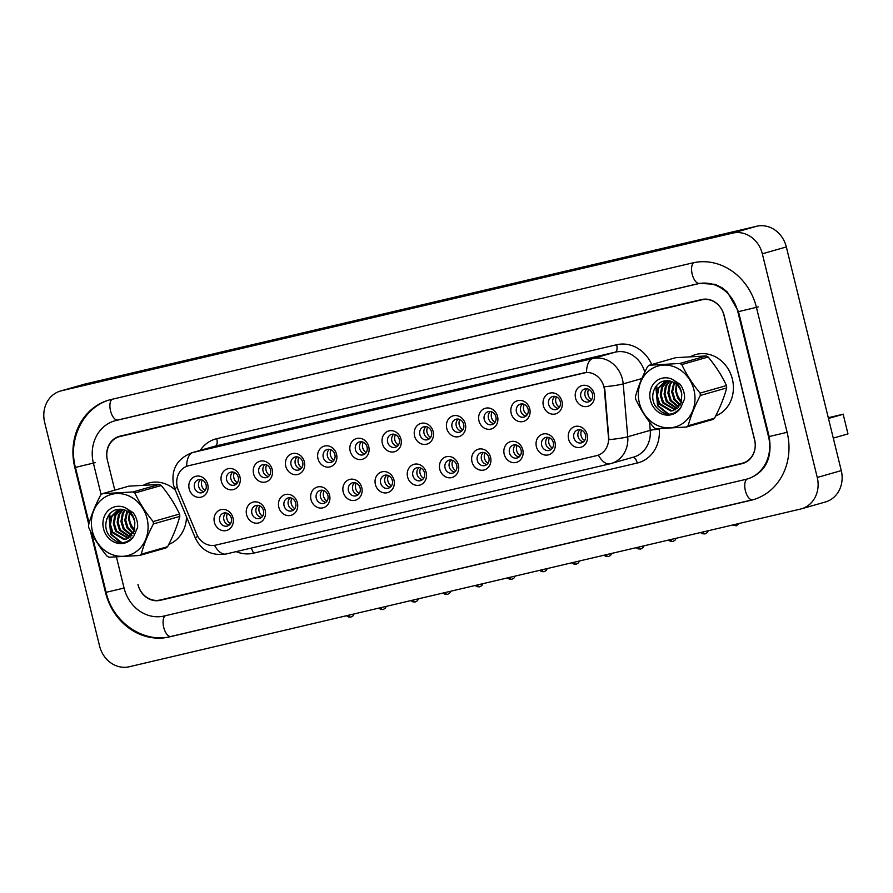 <?xml version="1.0" encoding="UTF-8"?>
<svg xmlns="http://www.w3.org/2000/svg" width="893" height="893" viewBox="0 0 893 893"><rect width="100%" height="100%" fill="white"/><g stroke="black" fill="none" stroke-linecap="round" stroke-linejoin="round"><path stroke-width="1.34" d="M265.188 510.338A10.772 9.555 74.1 0 1 258.457 522.985A10.772 9.555 74.1 0 1 246.591 514.703A10.772 9.555 74.1 0 1 253.322 502.056A10.772 9.555 74.1 0 1 265.188 510.338M251.882 513.375A6.731 5.972 -105.9 0 0 259.539 518.487A6.731 5.972 -105.9 0 0 263.502 510.64A6.731 5.972 -105.9 0 0 255.844 505.527A6.731 5.972 -105.9 0 0 251.882 513.375M297.391 502.77A10.772 9.555 74.1 0 1 290.66 515.417A10.772 9.555 74.1 0 1 278.795 507.146A10.772 9.555 74.1 0 1 285.514 494.488A10.772 9.555 74.1 0 1 297.391 502.77M284.074 505.806A6.731 5.972 -105.9 0 0 291.743 510.919A6.731 5.972 -105.9 0 0 295.706 503.072A6.731 5.972 -105.9 0 0 288.037 497.97A6.731 5.972 -105.9 0 0 284.074 505.806M329.584 495.213A10.772 9.555 74.1 0 1 322.864 507.86A10.772 9.555 74.1 0 1 310.987 499.578A10.772 9.555 74.1 0 1 317.718 486.931A10.772 9.555 74.1 0 1 329.584 495.213M316.278 498.238A6.731 5.972 -105.9 0 0 323.936 503.351A6.731 5.972 -105.9 0 0 327.898 495.515A6.731 5.972 -105.9 0 0 320.241 490.402A6.731 5.972 -105.9 0 0 316.278 498.238M361.788 487.645A10.772 9.555 74.1 0 1 355.057 500.292A10.772 9.555 74.1 0 1 343.191 492.01A10.772 9.555 74.1 0 1 349.922 479.362A10.772 9.555 74.1 0 1 361.788 487.645M348.471 490.681A6.731 5.972 -105.9 0 0 356.14 495.794A6.731 5.972 -105.9 0 0 360.102 487.946A6.731 5.972 -105.9 0 0 352.445 482.834A6.731 5.972 -105.9 0 0 348.471 490.681M393.992 480.077A10.772 9.555 74.1 0 1 387.261 492.724A10.772 9.555 74.1 0 1 375.384 484.452A10.772 9.555 74.1 0 1 382.115 471.805A10.772 9.555 74.1 0 1 393.992 480.077M380.675 483.113A6.731 5.972 -105.9 0 0 388.332 488.225A6.731 5.972 -105.9 0 0 392.295 480.389A6.731 5.972 -105.9 0 0 384.637 475.277A6.731 5.972 -105.9 0 0 380.675 483.113M426.184 472.52A10.772 9.555 74.1 0 1 419.453 485.167A10.772 9.555 74.1 0 1 407.588 476.884A10.772 9.555 74.1 0 1 414.319 464.237A10.772 9.555 74.1 0 1 426.184 472.52M412.879 475.556A6.731 5.972 -105.9 0 0 420.536 480.668A6.731 5.972 -105.9 0 0 424.499 472.821A6.731 5.972 -105.9 0 0 416.841 467.709A6.731 5.972 -105.9 0 0 412.879 475.556M458.388 464.952A10.772 9.555 74.1 0 1 451.657 477.599A10.772 9.555 74.1 0 1 439.78 469.316A10.772 9.555 74.1 0 1 446.511 456.669A10.772 9.555 74.1 0 1 458.388 464.952M445.071 467.988A6.731 5.972 -105.9 0 0 452.729 473.1A6.731 5.972 -105.9 0 0 456.703 465.253A6.731 5.972 -105.9 0 0 449.034 460.152A6.731 5.972 -105.9 0 0 445.071 467.988M490.581 457.383A10.772 9.555 74.1 0 1 483.85 470.042A10.772 9.555 74.1 0 1 471.984 461.759A10.772 9.555 74.1 0 1 478.715 449.112A10.772 9.555 74.1 0 1 490.581 457.383M477.275 460.42A6.731 5.972 -105.9 0 0 484.932 465.532A6.731 5.972 -105.9 0 0 488.895 457.696A6.731 5.972 -105.9 0 0 481.238 452.584A6.731 5.972 -105.9 0 0 477.275 460.42M522.785 449.826A10.772 9.555 74.1 0 1 516.054 462.474A10.772 9.555 74.1 0 1 504.188 454.191A10.772 9.555 74.1 0 1 510.919 441.544A10.772 9.555 74.1 0 1 522.785 449.826M509.468 452.863A6.731 5.972 -105.9 0 0 517.136 457.975A6.731 5.972 -105.9 0 0 521.099 450.128A6.731 5.972 -105.9 0 0 513.43 445.015A6.731 5.972 -105.9 0 0 509.468 452.863M554.977 442.258A10.772 9.555 74.1 0 1 548.257 454.905A10.772 9.555 74.1 0 1 536.38 446.634A10.772 9.555 74.1 0 1 543.111 433.987A10.772 9.555 74.1 0 1 554.977 442.258M541.671 445.294A6.731 5.972 -105.9 0 0 549.329 450.407A6.731 5.972 -105.9 0 0 553.292 442.571A6.731 5.972 -105.9 0 0 545.634 437.458A6.731 5.972 -105.9 0 0 541.671 445.294M587.181 434.701A10.772 9.555 74.1 0 1 580.45 447.348A10.772 9.555 74.1 0 1 568.584 439.066A10.772 9.555 74.1 0 1 575.315 426.419A10.772 9.555 74.1 0 1 587.181 434.701M573.875 437.737A6.731 5.972 -105.9 0 0 581.533 442.85A6.731 5.972 -105.9 0 0 585.495 435.003A6.731 5.972 -105.9 0 0 577.838 429.89A6.731 5.972 -105.9 0 0 573.875 437.737M232.995 517.895A10.772 9.555 74.1 0 1 226.264 530.542A10.772 9.555 74.1 0 1 214.387 522.271A10.772 9.555 74.1 0 1 221.118 509.624A10.772 9.555 74.1 0 1 232.995 517.895M219.678 520.932A6.731 5.972 -105.9 0 0 227.335 526.044A6.731 5.972 -105.9 0 0 231.298 518.208A6.731 5.972 -105.9 0 0 223.641 513.095A6.731 5.972 -105.9 0 0 219.678 520.932M239.971 476.974A10.772 9.555 74.1 0 1 233.24 489.621A10.772 9.555 74.1 0 1 221.364 481.338A10.772 9.555 74.1 0 1 228.095 468.691A10.772 9.555 74.1 0 1 239.971 476.974M226.655 480.01A6.731 5.972 -105.9 0 0 234.312 485.122A6.731 5.972 -105.9 0 0 238.275 477.275A6.731 5.972 -105.9 0 0 230.617 472.163A6.731 5.972 -105.9 0 0 226.655 480.01M272.164 469.405A10.772 9.555 74.1 0 1 265.433 482.053A10.772 9.555 74.1 0 1 253.567 473.781A10.772 9.555 74.1 0 1 260.298 461.134A10.772 9.555 74.1 0 1 272.164 469.405M258.858 472.442A6.731 5.972 -105.9 0 0 266.516 477.554A6.731 5.972 -105.9 0 0 270.479 469.718A6.731 5.972 -105.9 0 0 262.821 464.606A6.731 5.972 -105.9 0 0 258.858 472.442M304.368 461.848A10.772 9.555 74.1 0 1 297.637 474.496A10.772 9.555 74.1 0 1 285.771 466.213A10.772 9.555 74.1 0 1 292.491 453.566A10.772 9.555 74.1 0 1 304.368 461.848M291.051 464.885A6.731 5.972 -105.9 0 0 298.709 469.997A6.731 5.972 -105.9 0 0 302.682 462.15A6.731 5.972 -105.9 0 0 295.014 457.037A6.731 5.972 -105.9 0 0 291.051 464.885M336.561 454.28A10.772 9.555 74.1 0 1 329.83 466.927A10.772 9.555 74.1 0 1 317.964 458.645A10.772 9.555 74.1 0 1 324.695 445.998A10.772 9.555 74.1 0 1 336.561 454.28M323.255 457.316A6.731 5.972 -105.9 0 0 330.912 462.429A6.731 5.972 -105.9 0 0 334.875 454.582A6.731 5.972 -105.9 0 0 327.218 449.469A6.731 5.972 -105.9 0 0 323.255 457.316M368.764 446.712A10.772 9.555 74.1 0 1 362.033 459.359A10.772 9.555 74.1 0 1 350.168 451.088A10.772 9.555 74.1 0 1 356.899 438.441A10.772 9.555 74.1 0 1 368.764 446.712M355.447 449.748A6.731 5.972 -105.9 0 0 363.116 454.861A6.731 5.972 -105.9 0 0 367.079 447.025A6.731 5.972 -105.9 0 0 359.41 441.912A6.731 5.972 -105.9 0 0 355.447 449.748M400.957 439.155A10.772 9.555 74.1 0 1 394.237 451.802A10.772 9.555 74.1 0 1 382.36 443.52A10.772 9.555 74.1 0 1 389.091 430.873A10.772 9.555 74.1 0 1 400.957 439.155M387.651 442.191A6.731 5.972 -105.9 0 0 395.309 447.304A6.731 5.972 -105.9 0 0 399.271 439.456A6.731 5.972 -105.9 0 0 391.614 434.344A6.731 5.972 -105.9 0 0 387.651 442.191M433.161 431.587A10.772 9.555 74.1 0 1 426.43 444.234A10.772 9.555 74.1 0 1 414.564 435.963A10.772 9.555 74.1 0 1 421.295 423.315A10.772 9.555 74.1 0 1 433.161 431.587M419.855 434.623A6.731 5.972 -105.9 0 0 427.513 439.736A6.731 5.972 -105.9 0 0 431.475 431.899A6.731 5.972 -105.9 0 0 423.818 426.787A6.731 5.972 -105.9 0 0 419.855 434.623M465.365 424.03A10.772 9.555 74.1 0 1 458.634 436.677A10.772 9.555 74.1 0 1 446.757 428.394A10.772 9.555 74.1 0 1 453.488 415.747A10.772 9.555 74.1 0 1 465.365 424.03M452.048 427.066A6.731 5.972 -105.9 0 0 459.705 432.167A6.731 5.972 -105.9 0 0 463.668 424.331A6.731 5.972 -105.9 0 0 456.01 419.219A6.731 5.972 -105.9 0 0 452.048 427.066M497.557 416.462A10.772 9.555 74.1 0 1 490.826 429.109A10.772 9.555 74.1 0 1 478.961 420.826A10.772 9.555 74.1 0 1 485.692 408.179A10.772 9.555 74.1 0 1 497.557 416.462M484.252 419.498A6.731 5.972 -105.9 0 0 491.909 424.61A6.731 5.972 -105.9 0 0 495.872 416.763A6.731 5.972 -105.9 0 0 488.214 411.651A6.731 5.972 -105.9 0 0 484.252 419.498M529.761 408.894A10.772 9.555 74.1 0 1 523.03 421.541A10.772 9.555 74.1 0 1 511.164 413.269A10.772 9.555 74.1 0 1 517.884 400.622A10.772 9.555 74.1 0 1 529.761 408.894M516.444 411.93A6.731 5.972 -105.9 0 0 524.113 417.042A6.731 5.972 -105.9 0 0 528.076 409.206A6.731 5.972 -105.9 0 0 520.407 404.094A6.731 5.972 -105.9 0 0 516.444 411.93M561.954 401.337A10.772 9.555 74.1 0 1 555.234 413.984A10.772 9.555 74.1 0 1 543.357 405.701A10.772 9.555 74.1 0 1 550.088 393.054A10.772 9.555 74.1 0 1 561.954 401.337M548.648 404.373A6.731 5.972 -105.9 0 0 556.306 409.485A6.731 5.972 -105.9 0 0 560.268 401.638A6.731 5.972 -105.9 0 0 552.611 396.525A6.731 5.972 -105.9 0 0 548.648 404.373M594.158 393.768A10.772 9.555 74.1 0 1 587.427 406.415A10.772 9.555 74.1 0 1 575.561 398.144A10.772 9.555 74.1 0 1 582.292 385.486A10.772 9.555 74.1 0 1 594.158 393.768M580.841 396.805A6.731 5.972 -105.9 0 0 588.509 401.917A6.731 5.972 -105.9 0 0 592.472 394.081A6.731 5.972 -105.9 0 0 584.815 388.968A6.731 5.972 -105.9 0 0 580.841 396.805M207.768 484.531A10.772 9.555 74.1 0 1 201.037 497.178A10.772 9.555 74.1 0 1 189.171 488.906A10.772 9.555 74.1 0 1 195.902 476.259A10.772 9.555 74.1 0 1 207.768 484.531M194.451 487.567A6.731 5.972 -105.9 0 0 202.119 492.679A6.731 5.972 -105.9 0 0 206.082 484.843A6.731 5.972 -105.9 0 0 198.425 479.731A6.731 5.972 -105.9 0 0 194.451 487.567M261.515 517.438A6.731 5.972 74.1 0 1 256.079 512.169A6.731 5.972 74.1 0 1 258.066 505.382M293.708 509.87A6.731 5.972 74.1 0 1 288.283 504.612A6.731 5.972 74.1 0 1 290.27 497.814M325.912 502.301A6.731 5.972 74.1 0 1 320.475 497.044A6.731 5.972 74.1 0 1 322.473 490.257M358.104 494.744A6.731 5.972 74.1 0 1 352.679 489.476A6.731 5.972 74.1 0 1 354.666 482.689M390.308 487.176A6.731 5.972 74.1 0 1 384.872 481.919A6.731 5.972 74.1 0 1 386.87 475.121M422.512 479.619A6.731 5.972 74.1 0 1 417.076 474.35A6.731 5.972 74.1 0 1 419.063 467.564M454.704 472.051A6.731 5.972 74.1 0 1 449.279 466.793A6.731 5.972 74.1 0 1 451.266 459.995M486.908 464.483A6.731 5.972 74.1 0 1 481.472 459.225A6.731 5.972 74.1 0 1 483.47 452.427M519.101 456.926A6.731 5.972 74.1 0 1 513.676 451.657A6.731 5.972 74.1 0 1 515.663 444.87M551.305 449.358A6.731 5.972 74.1 0 1 545.869 444.1A6.731 5.972 74.1 0 1 547.867 437.302M583.497 441.801A6.731 5.972 74.1 0 1 578.072 436.532A6.731 5.972 74.1 0 1 580.059 429.745M229.311 524.995A6.731 5.972 74.1 0 1 223.875 519.737A6.731 5.972 74.1 0 1 225.873 512.939M236.288 484.073A6.731 5.972 74.1 0 1 230.852 478.804A6.731 5.972 74.1 0 1 232.85 472.017M268.492 476.505A6.731 5.972 74.1 0 1 263.055 471.247A6.731 5.972 74.1 0 1 265.042 464.449M300.684 468.948A6.731 5.972 74.1 0 1 295.259 463.679A6.731 5.972 74.1 0 1 297.246 456.892M332.888 461.38A6.731 5.972 74.1 0 1 327.452 456.122A6.731 5.972 74.1 0 1 329.45 449.324M365.081 453.811A6.731 5.972 74.1 0 1 359.656 448.554A6.731 5.972 74.1 0 1 361.643 441.756M397.285 446.254A6.731 5.972 74.1 0 1 391.848 440.986A6.731 5.972 74.1 0 1 393.846 434.199M429.477 438.686A6.731 5.972 74.1 0 1 424.052 433.429A6.731 5.972 74.1 0 1 426.039 426.631M461.681 431.129A6.731 5.972 74.1 0 1 456.245 425.861A6.731 5.972 74.1 0 1 458.243 419.074M493.885 423.561A6.731 5.972 74.1 0 1 488.449 418.304A6.731 5.972 74.1 0 1 490.436 411.506M526.077 415.993A6.731 5.972 74.1 0 1 520.652 410.735A6.731 5.972 74.1 0 1 522.639 403.937M558.281 408.436A6.731 5.972 74.1 0 1 552.845 403.167A6.731 5.972 74.1 0 1 554.843 396.38M590.474 400.868A6.731 5.972 74.1 0 1 585.049 395.61A6.731 5.972 74.1 0 1 587.036 388.812M204.084 491.63A6.731 5.972 74.1 0 1 198.659 486.372A6.731 5.972 74.1 0 1 200.646 479.574M178.276 490.067A18.184 16.119 74.1 0 1 177.283 487.065A18.184 16.119 74.1 0 1 187.988 465.889A18.184 16.119 74.1 0 1 188.635 465.722L583.866 372.883A18.184 16.119 74.1 0 1 604.405 389.973L608.479 437.436A18.184 16.119 74.1 0 1 597.261 455.486A18.184 16.119 74.1 0 1 596.602 455.653L215.726 545.121A18.184 16.119 74.1 0 1 196.694 534.17L178.276 490.067M168.744 544.451A32.327 28.654 -105.9 0 0 186.492 516.891A32.327 28.654 -105.9 0 1 168.744 544.451M715.661 415.982A32.327 28.654 -105.9 0 0 732.372 379.123A32.327 28.654 -105.9 0 0 695.602 354.588A32.327 28.654 -105.9 0 0 690.646 356.586A32.327 28.654 -105.9 0 1 695.602 354.588L695.602 354.588A32.327 28.654 -105.9 0 1 732.372 379.123A32.327 28.654 -105.9 0 1 715.661 415.982M188.233 465.811L586.478 372.459A23.575 10.917 -103.2 0 1 592.762 358.562A26.946 23.877 74.1 0 1 622.432 379.257A26.946 23.877 74.1 0 1 623.191 383.878L627.734 436.766A26.946 23.877 74.1 0 1 611.113 463.512A26.946 23.877 74.1 0 1 610.142 463.768A23.575 10.917 76.8 0 1 609.908 463.824L633.617 457.093A26.946 23.877 -105.9 0 0 650.238 430.348L649.524 422.043M701.831 299.836L704.231 299.144A20.204 17.905 -105.9 0 0 704.231 299.144L122.441 435.817A20.204 17.905 -105.9 0 0 121.716 436.007L119.316 436.688A20.204 17.905 -105.9 0 0 107.428 460.219L114.784 490.157L107.339 459.884A20.204 17.905 -105.9 0 1 119.238 436.364A20.204 17.905 -105.9 0 1 119.963 436.175L701.641 299.535A20.204 17.905 -105.9 0 1 723.888 315.05L754.574 439.959A20.204 17.905 -105.9 0 1 742.686 463.489A20.204 17.905 -105.9 0 1 741.96 463.679L160.282 600.319A20.204 17.905 -105.9 0 1 138.024 584.792L137.946 584.469A20.204 17.905 -105.9 0 0 160.193 599.996L741.994 463.322A20.204 17.905 -105.9 0 0 742.719 463.132A20.204 17.905 -105.9 0 0 754.607 439.613L724.089 315.352A20.204 17.905 -105.9 0 0 701.831 299.836L120.042 436.498A20.204 17.905 -105.9 0 0 119.316 436.688M742.719 463.132L745.119 462.451A20.204 17.905 -105.9 0 0 745.755 462.25M603.322 384.202L604.84 389.85L608.937 439.657A23.575 2.344 -4.9 0 0 627.734 436.766L650.238 430.348A6.731 0.67 175.1 0 1 659.235 429.287A33.677 29.849 74.1 0 1 637.256 463.032L253.366 553.202A33.677 29.849 74.1 0 1 236.176 551.617M175.318 490.134A32.327 28.654 -105.9 0 0 148.684 483.057A32.327 28.654 -105.9 0 0 143.728 485.055A32.327 28.654 -105.9 0 1 148.684 483.057A32.327 28.654 -105.9 0 1 175.318 490.134M202.253 480.054A7.412 6.564 -105.9 0 0 201.673 485.479A7.412 6.564 -105.9 0 0 205.2 490.391M227.469 513.408A7.412 6.564 -105.9 0 0 226.9 518.844A7.412 6.564 -105.9 0 0 230.427 523.756M234.446 472.486A7.412 6.564 -105.9 0 0 233.877 477.922A7.412 6.564 -105.9 0 0 237.404 482.823M266.65 464.918A7.412 6.564 -105.9 0 0 266.069 470.354A7.412 6.564 -105.9 0 0 269.597 475.266M298.842 457.361A7.412 6.564 -105.9 0 0 298.273 462.786A7.412 6.564 -105.9 0 0 301.801 467.698M331.046 449.793A7.412 6.564 -105.9 0 0 330.477 455.229A7.412 6.564 -105.9 0 0 333.993 460.129M259.673 505.851A7.412 6.564 -105.9 0 0 259.104 511.276A7.412 6.564 -105.9 0 0 262.62 516.187M291.877 498.283A7.412 6.564 -105.9 0 0 291.297 503.719A7.412 6.564 -105.9 0 0 294.824 508.63M324.07 490.726A7.412 6.564 -105.9 0 0 323.5 496.151A7.412 6.564 -105.9 0 0 327.017 501.062M174.749 504.813A21.957 19.467 -105.9 0 0 172.695 501.341M129.931 513.252A15.393 13.641 -105.9 0 0 129.53 519.023A15.393 13.641 -105.9 0 0 134.776 529.683M147.903 523.331A31.657 28.051 -105.9 0 0 116.503 493.583A31.657 28.051 -105.9 0 0 91.588 526.546A31.657 28.051 -105.9 0 0 123 556.294A31.657 28.051 -105.9 0 0 147.903 523.331M153.417 523.934C147.914 534.394 143.84 544.496 141.217 554.218A36.367 32.237 -105.9 0 1 139.498 555.502L165.886 547.967A36.367 32.237 -105.9 0 0 167.594 546.683C173.097 536.224 177.16 526.122 179.794 516.4L153.417 523.934A36.367 32.237 -105.9 0 0 153.306 522.751A36.367 32.237 -105.9 0 0 153.172 521.568L179.549 514.044C174.928 504.154 168.833 494.633 161.253 485.502A36.367 32.237 -105.9 0 0 159.3 484.419L128.804 486.16L102.416 493.684L132.912 491.954L159.3 484.419M161.253 485.502L134.876 493.025C139.498 502.915 145.592 512.426 153.172 521.568M134.876 493.025A36.367 32.237 -105.9 0 0 132.912 491.954M102.416 493.684A36.367 32.237 -105.9 0 0 100.708 494.968C95.171 505.516 91.108 515.618 88.507 525.251A36.367 32.237 -105.9 0 0 88.608 526.435A36.367 32.237 -105.9 0 0 88.753 527.618C93.419 537.586 99.525 547.096 107.048 556.16A36.367 32.237 -105.9 0 0 109.002 557.232L139.498 555.502M179.794 516.4A36.367 32.237 -105.9 0 0 179.694 515.216A36.367 32.237 -105.9 0 0 179.549 514.044M129.429 512.794L128.57 519.291L130.88 526.903L134.385 531.045M126.918 510.997L124.763 520.385L127.074 527.986L133.102 533.802M127.52 511.354L125.712 520.106L128.023 527.718L133.448 533.199M124.618 509.959L122.319 513.642L120.957 521.467L123.256 529.08L131.606 535.789M125.176 510.16L123.267 513.375L121.906 521.199L124.216 528.812L131.997 535.342M122.453 509.401L118.501 514.736L117.139 522.55L119.45 530.163L129.976 537.273M122.977 509.501L119.45 514.457L118.088 522.282L120.399 529.895L130.389 536.939M120.399 509.233L114.695 515.819L113.333 523.644L115.632 531.257L128.224 538.345M120.901 509.244L115.643 515.551L114.282 523.365L116.592 530.978L128.67 538.111M118.501 509.356L110.877 516.913L109.515 524.727L111.826 532.34L123.837 539.472L126.371 539.059L134.274 531.357L134.854 522.874A15.393 13.641 -105.9 0 0 118.825 509.334C107.819 509.657 102.059 524.961 108.511 534.594C117.005 544.775 125.433 545.31 133.805 536.202L137.645 527.294C137.846 521.869 136.339 516.991 133.113 512.671L125.344 507.76A18.82 16.677 -105.9 0 0 104.369 516.254A18.82 16.677 -105.9 0 0 111.636 540.689A18.82 16.677 -105.9 0 0 133.805 536.202M118.914 509.323L111.837 516.634L110.475 524.459L112.775 532.072L124.797 539.205L126.839 538.914M125.344 507.76C131.003 511.388 134.173 516.422 134.854 522.874M141.217 554.218L167.594 546.683M109.772 513.91L111.123 534.092L121.95 542.732M108.901 515.004L110.643 534.226L120.901 542.687M721.667 376.333A21.957 19.467 -105.9 0 0 719.613 372.872M843.171 414.274L847.982 433.898L843.171 414.274L828.47 418.471M833.281 438.095L847.982 433.898M843.528 414.162L828.28 417.701M676.849 384.783A15.393 13.641 -105.9 0 0 676.447 390.542A15.393 13.641 -105.9 0 0 681.694 401.214M694.821 394.862A31.657 28.051 -105.9 0 0 663.421 365.103A31.657 28.051 -105.9 0 0 638.517 398.066A31.657 28.051 -105.9 0 0 669.917 427.825A31.657 28.051 -105.9 0 0 694.821 394.862M700.335 395.454C694.832 405.924 690.769 416.015 688.135 425.738A36.367 32.237 -105.9 0 1 686.416 427.021L712.804 419.498A36.367 32.237 -105.9 0 0 714.512 418.214C720.015 407.744 724.089 397.653 726.712 387.93L700.335 395.454A36.367 32.237 -105.9 0 0 700.224 394.271A36.367 32.237 -105.9 0 0 700.09 393.099L726.467 385.564C721.845 375.674 715.751 366.163 708.171 357.021A36.367 32.237 -105.9 0 0 706.218 355.95L675.722 357.68L649.345 365.215L679.83 363.473L706.218 355.95M708.171 357.021L681.794 364.545C686.416 374.446 692.51 383.957 700.09 393.099M681.794 364.545A36.367 32.237 -105.9 0 0 679.83 363.473M649.345 365.215A36.367 32.237 -105.9 0 0 647.626 366.498C642.089 377.047 638.026 387.138 635.425 396.782A36.367 32.237 -105.9 0 0 635.537 397.954A36.367 32.237 -105.9 0 0 635.671 399.138C640.348 409.106 646.443 418.627 653.966 427.68A36.367 32.237 -105.9 0 0 655.931 428.763L686.416 427.021M726.712 387.93A36.367 32.237 -105.9 0 0 726.612 386.747A36.367 32.237 -105.9 0 0 726.467 385.564M676.347 384.314L675.499 390.821L677.798 398.434L681.303 402.564M673.835 382.528L671.681 391.904L673.992 399.517L680.019 405.322M674.438 382.885L672.641 391.636L674.941 399.249L680.366 404.719M671.536 381.478L669.237 385.173L667.875 392.987L670.174 400.6L678.535 407.32M672.094 381.691L670.185 384.894L668.824 392.719L671.134 400.332L678.914 406.873M669.37 380.931L665.419 386.256L664.057 394.081L666.368 401.694L676.894 408.793M669.906 381.032L666.379 385.988L665.017 393.813L667.317 401.415L677.318 408.469M667.317 380.753L661.613 387.35L660.251 395.164L662.561 402.776L675.141 409.865M667.819 380.764L662.561 387.071L661.2 394.896L663.51 402.509L675.588 409.641M665.419 380.887L657.806 388.433L656.444 396.258L658.744 403.87L670.766 411.003L673.289 410.59L681.192 402.877L681.772 394.405A15.393 13.641 -105.9 0 0 665.754 380.853C654.736 381.188 648.988 396.481 655.44 406.114C663.923 416.294 672.362 416.83 680.723 407.733L684.574 398.825C684.764 393.4 683.257 388.522 680.031 384.202L672.262 379.291A18.82 16.677 -105.9 0 0 651.287 387.774A18.82 16.677 -105.9 0 0 658.554 412.22A18.82 16.677 -105.9 0 0 680.723 407.733M665.832 380.842L658.755 388.165L657.393 395.979L659.704 403.591L671.715 410.724L673.769 410.434M672.262 379.291C677.921 382.918 681.102 387.953 681.772 394.405M688.135 425.738L714.512 418.214M656.69 385.43L658.041 405.612L668.868 414.252M655.819 386.535L657.561 405.757L667.819 414.218M116.447 557.009L124.071 588.074A36.367 32.237 -105.9 0 0 164.133 616.014L745.811 479.374A36.367 32.237 -105.9 0 0 747.117 479.039A36.367 32.237 -105.9 0 0 768.527 436.688L737.841 311.78A36.367 32.237 -105.9 0 0 697.779 283.84L116.101 420.48A36.367 32.237 -105.9 0 0 114.795 420.815A36.367 32.237 -105.9 0 0 93.397 463.166L101.121 494.644M762.332 253.802A26.946 23.877 -105.9 0 0 732.662 233.106L61.472 390.766A26.946 23.877 -105.9 0 0 60.501 391.022A26.946 23.877 -105.9 0 0 44.65 422.389L99.581 646.052A26.946 23.877 -105.9 0 0 129.262 666.747L800.441 509.077A26.946 23.877 -105.9 0 0 801.412 508.831A26.946 23.877 -105.9 0 0 817.262 477.465L762.332 253.802L786.331 246.948A26.946 23.877 -105.9 0 0 756.661 226.253L85.482 383.923A26.946 23.877 -105.9 0 0 84.511 384.169L60.501 391.022M801.412 508.831L825.411 501.978A26.946 23.877 -105.9 0 0 841.273 470.611L786.331 246.948M160.059 600.018A20.204 17.905 -105.9 0 0 162.682 599.638L743.813 463.121M120.51 436.041A20.204 17.905 -105.9 0 0 118.501 436.945M90.36 530.889L105.474 592.439A57.922 51.336 -105.9 0 0 169.279 636.943L750.946 500.303A57.922 51.336 -105.9 0 0 753.033 499.756A57.922 51.336 -105.9 0 0 787.124 432.324L756.438 307.415A57.922 51.336 -105.9 0 0 692.644 262.91L110.966 399.551A57.922 51.336 -105.9 0 0 108.879 400.086A57.922 51.336 -105.9 0 0 74.8 467.53L88.753 524.37M363.25 442.236A7.412 6.564 -105.9 0 0 362.67 447.661A7.412 6.564 -105.9 0 0 366.197 452.572M395.443 434.668A7.412 6.564 -105.9 0 0 394.873 440.104A7.412 6.564 -105.9 0 0 398.401 445.004M427.647 427.1A7.412 6.564 -105.9 0 0 427.066 432.536A7.412 6.564 -105.9 0 0 430.593 437.447M459.839 419.543A7.412 6.564 -105.9 0 0 459.27 424.968A7.412 6.564 -105.9 0 0 462.797 429.879M492.043 411.974A7.412 6.564 -105.9 0 0 491.474 417.411A7.412 6.564 -105.9 0 0 494.99 422.311M524.247 404.417A7.412 6.564 -105.9 0 0 523.666 409.842A7.412 6.564 -105.9 0 0 527.194 414.754M556.439 396.849A7.412 6.564 -105.9 0 0 555.87 402.285A7.412 6.564 -105.9 0 0 559.386 407.186M588.643 389.281A7.412 6.564 -105.9 0 0 588.063 394.717A7.412 6.564 -105.9 0 0 591.59 399.629M356.274 483.158A7.412 6.564 -105.9 0 0 355.693 488.594A7.412 6.564 -105.9 0 0 359.22 493.494M388.466 475.589A7.412 6.564 -105.9 0 0 387.897 481.026A7.412 6.564 -105.9 0 0 391.424 485.937M420.67 468.032A7.412 6.564 -105.9 0 0 420.09 473.457A7.412 6.564 -105.9 0 0 423.617 478.369M452.863 460.464A7.412 6.564 -105.9 0 0 452.293 465.9A7.412 6.564 -105.9 0 0 455.821 470.812M485.066 452.907A7.412 6.564 -105.9 0 0 484.497 458.332A7.412 6.564 -105.9 0 0 488.013 463.244M517.27 445.339A7.412 6.564 -105.9 0 0 516.69 450.775A7.412 6.564 -105.9 0 0 520.217 455.676M549.463 437.771A7.412 6.564 -105.9 0 0 548.894 443.207A7.412 6.564 -105.9 0 0 552.421 448.119M581.667 430.214A7.412 6.564 -105.9 0 0 581.086 435.639A7.412 6.564 -105.9 0 0 584.614 440.55M200.199 450.385A33.677 29.849 74.1 0 1 216.787 438.675L616.661 344.743A6.731 3.114 -103.2 0 1 615.266 352.143L215.392 446.076A26.946 23.877 -105.9 0 0 214.42 446.321L191.917 452.74A26.946 23.877 74.1 0 1 192.888 452.494A23.575 10.917 76.8 0 0 186.604 466.358M616.661 344.743A33.677 29.849 74.1 0 1 651.7 364.534M644.768 372.18A26.946 23.877 -105.9 0 0 615.266 352.143L592.762 358.562L192.888 452.494L215.392 446.076A6.731 3.114 -103.2 0 0 216.787 438.675M191.917 452.74C177.127 458.656 170.987 469.394 173.51 484.955L174.838 488.973A23.575 1.44 -22.7 0 1 177.316 487.176M598.366 455.14A23.575 10.917 76.8 0 0 609.908 463.824L226.029 554.006A23.575 10.917 -103.2 0 1 214.499 545.355M226.253 553.939A23.575 10.917 -103.2 0 1 226.029 554.006C211.853 556.116 201.639 550.825 195.355 538.111A23.575 1.44 -22.7 0 1 197.766 536.358M604.26 386.781A23.575 2.344 -4.9 0 0 623.191 383.878L641.844 378.565M659.19 428.685L659.235 429.287M120.042 436.498L122.441 435.817M250.754 548.19A6.731 3.114 -103.2 0 1 253.366 553.202M632.903 457.294A6.731 3.114 -103.2 0 1 637.256 463.032M346.551 615.701L348.382 616.963L350.871 617.108A4.376 2.032 -103.2 0 1 350.871 617.108A4.376 2.032 -103.2 0 1 348.583 615.221M383.108 609.528A4.376 2.032 -103.2 0 1 383.064 609.539A4.376 2.032 -103.2 0 1 380.786 607.664M415.312 601.96A4.376 2.032 -103.2 0 1 415.267 601.971A4.376 2.032 -103.2 0 1 412.979 600.096M447.516 594.403A4.376 2.032 -103.2 0 1 447.471 594.414A4.376 2.032 -103.2 0 1 445.183 592.539M693.883 262.631A10.772 4.99 76.8 0 0 692.343 274.743A10.772 4.99 76.8 0 0 699.476 283.349A10.772 4.99 76.8 0 0 699.587 283.327M758.246 306.902L738.478 311.646L769.152 436.554C772.568 457.808 765.814 471.794 748.914 478.525M787.113 432.301L769.152 436.554M752.754 499.79A10.772 4.99 -103.2 0 1 752.643 499.812A10.772 4.99 -103.2 0 1 745.454 490.983A10.772 4.99 -103.2 0 1 747.251 478.994M171.076 636.43A10.772 4.99 -103.2 0 1 170.965 636.452A10.772 4.99 -103.2 0 1 163.821 627.779A10.772 4.99 -103.2 0 1 165.428 615.712M754.831 499.243L170.965 636.452C143.472 643.652 112.697 622.22 106.111 592.316L124.071 588.052M110.687 399.573C83.909 406.516 67.656 438.63 75.425 467.407L95.194 462.652M112.261 399.249A10.772 4.99 76.8 0 0 110.654 411.316A10.772 4.99 76.8 0 0 117.798 419.989A10.772 4.99 76.8 0 0 117.909 419.967M756.661 226.253L732.662 233.106M841.273 470.611L817.262 477.465M85.482 383.923L61.472 390.766M743.4 463.266L741.96 463.679M162.682 599.638L160.282 600.319M171.021 636.441L169.279 636.943M106.1 592.26L105.474 592.439M75.414 467.352L74.8 467.53M738.466 311.601L737.841 311.78M699.532 283.338L697.779 283.84M769.141 436.51L768.527 436.688M117.854 419.978L116.101 420.48M736.446 525.754A4.376 2.032 -103.2 0 1 736.401 525.765A4.376 2.032 -103.2 0 1 734.515 524.571M479.708 586.835A4.376 2.032 -103.2 0 1 479.664 586.846A4.376 2.032 -103.2 0 1 477.375 584.971M511.912 579.278A4.376 2.032 -103.2 0 1 511.868 579.289A4.376 2.032 -103.2 0 1 509.579 577.403M544.105 571.71A4.376 2.032 -103.2 0 1 544.06 571.721A4.376 2.032 -103.2 0 1 541.783 569.846M576.309 564.142A4.376 2.032 -103.2 0 1 576.264 564.153A4.376 2.032 -103.2 0 1 573.976 562.277M608.501 556.585A4.376 2.032 -103.2 0 1 608.468 556.596A4.376 2.032 -103.2 0 1 606.18 554.709M640.705 549.016A4.376 2.032 -103.2 0 1 640.661 549.028A4.376 2.032 -103.2 0 1 638.372 547.152M672.909 541.459A4.376 2.032 -103.2 0 1 672.864 541.471A4.376 2.032 -103.2 0 1 670.576 539.584M700.748 532.496L702.579 533.757L705.057 533.902A4.376 2.032 -103.2 0 1 705.057 533.902A4.376 2.032 -103.2 0 1 702.769 532.027M174.838 488.973L195.355 538.111M346.35 615.746L347.042 616.181M354.108 613.926L353.07 615.824L350.871 617.108M378.554 608.189L379.235 608.613M410.747 600.621L411.439 601.056M442.95 593.052L443.631 593.488M475.143 585.495L475.835 585.92M378.755 608.133L380.585 609.394L383.13 609.528L385.263 608.267L386.312 606.358M410.947 600.576L412.778 601.837L415.1 602.016L417.466 600.699L418.504 598.801M443.151 593.008L444.982 594.269L447.426 594.425L449.67 593.142L450.708 591.233M116.603 420.302L699.476 283.349L715.081 284.309L722.258 287.903L727.337 292.011L738.478 311.646M106.111 592.316L91.622 533.333M89.11 523.119L75.425 467.407M117.53 420.034L114.795 420.815M507.347 577.927L508.028 578.363M539.551 570.37L540.232 570.794M571.743 562.802L572.435 563.237M603.947 555.234L604.628 555.669M636.14 547.677L636.832 548.101M668.344 540.109L669.024 540.544M700.547 532.552L701.228 532.976M732.74 524.984L736.234 525.81L739.337 523.432M475.355 585.451L477.186 586.701L479.731 586.835L481.863 585.574L482.901 583.676M507.548 577.883L509.378 579.144L511.868 579.289L514.067 578.005L515.105 576.108M539.752 570.314L541.582 571.576L544.127 571.71L546.259 570.448L547.309 568.54M571.944 562.757L573.775 564.008L576.097 564.197L578.463 562.88L579.501 560.983M604.148 555.189L605.979 556.451L608.423 556.607L610.667 555.323L611.705 553.414M636.352 547.632L638.171 548.882L640.727 549.016L642.86 547.755L643.898 545.857M668.544 540.064L670.375 541.325L672.864 541.471L675.063 540.187L676.101 538.289M708.305 530.721L707.256 532.63L705.057 533.902"/></g></svg>
